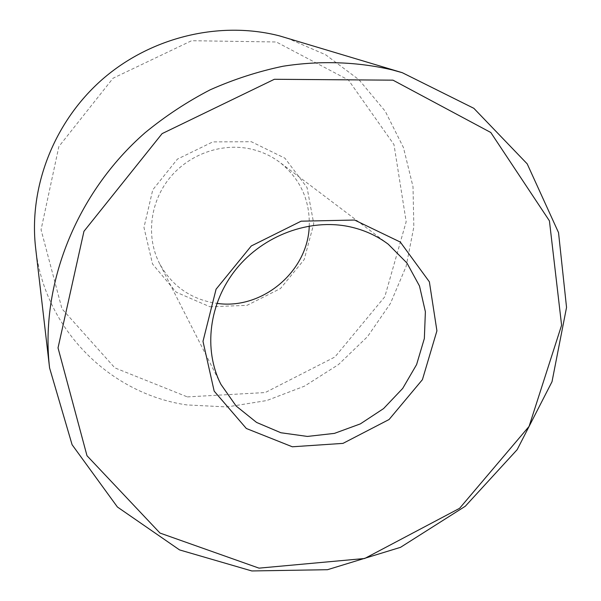 <?xml version="1.0" encoding="UTF-8"?>
<svg xmlns="http://www.w3.org/2000/svg" width="601" height="601" viewBox="0 0 601 601"><rect width="100%" height="100%" fill="white"/><g stroke="black" fill="none" stroke-linecap="round" stroke-linejoin="round"><path stroke-width="0.45" stroke-dasharray="3 2.25" d="M35.639 248.108C44.579 330.25 110.99 394.076 186.881 404.931L227.035 406.937L266.761 400.544L304.406 386.195L338.453 364.589L367.527 336.635L390.417 303.475L406.118 266.408L413.834 226.945L413.015 186.731L403.444 147.546L385.249 111.26L358.977 79.738L325.637 54.766L286.692 37.886M187.354 396.9L265.236 392.543L334.915 356.994L384.813 296.744L406.178 221.701L393.986 144.601L348.415 79.986L276.317 41.98L191.629 40.71L113.041 78.228L58.853 146.584L41.056 229.717L61.971 308.824L114.851 367.872L187.354 396.9M209.944 306.773L246.996 305.361L280.449 288.563L304.181 259.594L313.752 223.73L307.066 187.595L284.949 158.206L251.323 141.708L212.799 141.904L177.423 159.122L152.759 189.841L143.962 227.463L152.534 264.027L176.236 292.206L209.944 306.773M309.252 225.999C309.981 199.96 300.2 178.767 279.908 162.405C271.359 155.975 261.751 151.535 251.098 149.078C221.852 142.414 188.594 154.239 169.181 178.587C149.762 202.943 146.111 237.207 159.408 263.298C171.037 284.701 188.744 297.826 212.544 302.686L216.863 303.355M388.291 244.246L279.908 162.405M220.935 384.377L159.408 263.298"/><path stroke-width="0.9" d="M349.512 226.72C363.988 229.852 376.917 235.69 388.291 244.246L406.915 262.975L419.498 286.016L425.38 311.754L424.351 338.506L416.598 364.589L402.7 388.426L383.566 408.597L360.345 423.893L334.441 433.381L307.396 436.431L280.885 432.75L256.574 422.435L236.11 405.998L220.935 384.377C203.221 349.684 208.847 302.881 236.223 269.03C263.576 235.186 309.793 218.223 349.512 226.72M354.582 220.041L400.304 242.06L429.369 281.816L436.919 330.835L422.42 379.659L389.08 419.513L342.991 443.38L292.326 446.783L246.342 428.49L214.166 391.123L202.988 341.36L216.075 289.209L251.293 245.959L301.116 221.183L354.582 220.041M392.986 80.166L490.784 132.49L549.419 220.845L561.597 325.224L529.075 426.409L459.585 508.318L364.687 558.494L259.008 568.14L159.994 533.057L86.987 455.716L58.027 347.881L83.952 231.302L162.105 133.625L274.372 79.279L392.986 80.166M392.453 69.956L402.257 72.683L473.843 108.315L527.205 163.87L558.524 232.595L566.54 307.419L552.011 381.718L517.176 449.646L465.317 506.23L400.499 547.338L327.507 569.703L251.811 570.95L179.556 549.915L117.413 507.011L72.09 444.71L49.59 367.977C39.876 285.505 75.786 193.169 145.187 132.641C165.448 116.038 187.129 101.749 210.237 89.782C233.924 79.264 258.19 71.421 283.048 66.238C320.423 60.401 357.557 61.76 392.453 69.956M402.257 72.683L279.503 35.88C220.184 20.592 151.467 36.691 102.576 79.167C53.797 121.785 28.578 187.482 35.639 248.108L49.59 367.977M216.863 303.355C261.991 310.116 307.975 271.614 309.252 225.999"/></g></svg>
